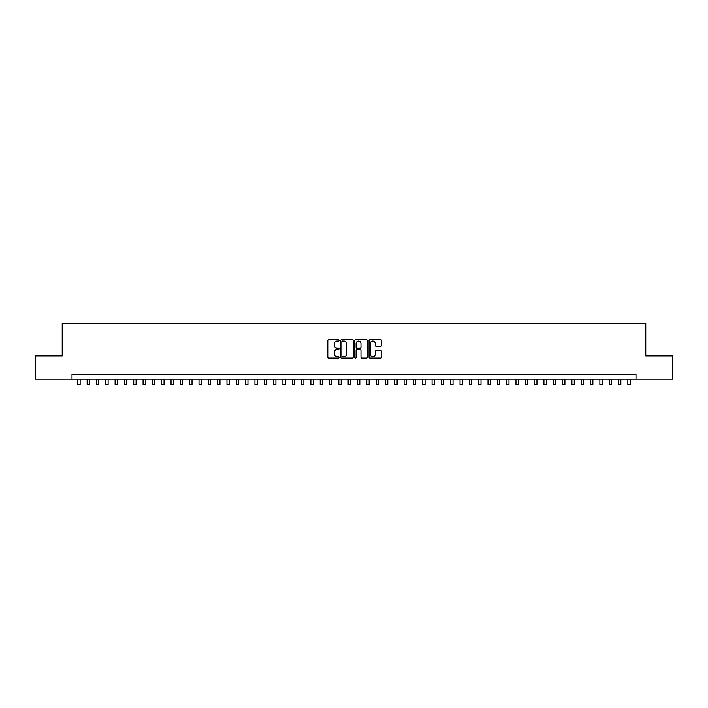 <?xml version="1.0" encoding="UTF-8"?>
<svg xmlns="http://www.w3.org/2000/svg" width="708" height="708" viewBox="0 0 708 708"><rect width="100%" height="100%" fill="white"/><g stroke="black" fill="none" stroke-linecap="round" stroke-linejoin="round"><path stroke-width="1.06" d="M339.088 340.389A0.637 0.637 0 0 0 338.442 339.743L328.724 339.743A0.912 0.912 0 0 0 327.804 340.663L327.804 357.133A0.912 0.912 0 0 0 328.724 358.044L338.442 358.044A0.637 0.637 0 0 0 339.088 357.407A0.637 0.637 0 0 0 338.442 356.761L337.185 356.761A2.929 2.929 0 0 1 334.256 353.841L334.256 352.469A2.929 2.929 0 0 1 337.185 349.54L338.442 349.54A0.637 0.637 0 0 0 339.088 348.894A0.637 0.637 0 0 0 338.442 348.256L337.185 348.256A2.929 2.929 0 0 1 334.256 345.327L334.256 343.955A2.929 2.929 0 0 1 337.185 341.026L338.442 341.026A0.637 0.637 0 0 0 339.088 340.389M380.745 346.194A0.912 0.912 0 0 0 381.656 345.283L381.656 340.663A0.912 0.912 0 0 0 380.745 339.743L369.948 339.743A0.912 0.912 0 0 0 369.027 340.663L369.027 357.133A0.912 0.912 0 0 0 369.948 358.044L380.745 358.044A0.912 0.912 0 0 0 381.656 357.133L381.656 351.549A0.912 0.912 0 0 0 380.745 350.637L376.125 350.637A0.912 0.912 0 0 0 375.205 351.549L375.205 354.319A2.451 2.451 0 0 1 372.762 356.761A2.451 2.451 0 0 1 370.311 354.319L370.311 343.477A2.451 2.451 0 0 1 372.762 341.026A2.451 2.451 0 0 1 375.205 343.477L375.205 345.283A0.912 0.912 0 0 0 376.125 346.194L380.745 346.194M71.995 379.196L35.4 379.196L35.4 355.885L62.207 355.885L62.207 323.255L645.793 323.255L645.793 355.885L672.6 355.885L672.6 379.196L636.005 379.196L636.005 374.532L71.995 374.532L71.995 379.196L636.005 379.196M353.204 340.663A0.912 0.912 0 0 0 352.283 339.743L341.486 339.743A0.912 0.912 0 0 0 340.575 340.663L340.575 357.133A0.912 0.912 0 0 0 341.486 358.044L352.283 358.044A0.912 0.912 0 0 0 353.204 357.133L353.204 340.663M355.717 339.743L366.514 339.743A0.912 0.912 0 0 1 367.425 340.663L367.425 357.133A0.912 0.912 0 0 1 366.514 358.044L361.894 358.044A0.912 0.912 0 0 1 360.974 357.133L360.974 350.451A0.912 0.912 0 0 0 360.062 349.54L357 349.54A0.912 0.912 0 0 0 356.08 350.451L356.08 357.407A0.637 0.637 0 0 1 355.443 358.044A0.637 0.637 0 0 1 354.796 357.407L354.796 340.663A0.912 0.912 0 0 1 355.717 339.743M342.495 341.026A0.637 0.637 0 0 0 341.849 341.663L341.849 356.124A0.637 0.637 0 0 0 342.495 356.761L343.822 356.761A2.929 2.929 0 0 0 346.752 353.841L346.752 343.955A2.929 2.929 0 0 0 343.822 341.026L342.495 341.026M360.974 343.522A2.451 2.451 0 0 0 358.531 341.07A2.451 2.451 0 0 0 356.08 343.522L356.08 347.336A0.912 0.912 0 0 0 357 348.256L360.062 348.256A0.912 0.912 0 0 0 360.974 347.336L360.974 343.522M77.818 379.196L77.818 384.745L80.146 384.745L80.146 379.196M87.137 379.196L87.137 384.745L89.474 384.745L89.474 379.196M96.465 379.196L96.465 384.745L98.793 384.745L98.793 379.196M105.784 379.196L105.784 384.745L108.12 384.745L108.12 379.196M115.112 379.196L115.112 384.745L117.439 384.745L117.439 379.196M124.431 379.196L124.431 384.745L126.759 384.745L126.759 379.196M133.75 379.196L133.75 384.745L136.086 384.745L136.086 379.196M143.078 379.196L143.078 384.745L145.406 384.745L145.406 379.196M152.397 379.196L152.397 384.745L154.733 384.745L154.733 379.196M161.725 379.196L161.725 384.745L164.052 384.745L164.052 379.196M171.044 379.196L171.044 384.745L173.371 384.745L173.371 379.196M180.363 379.196L180.363 384.745L182.699 384.745L182.699 379.196M189.691 379.196L189.691 384.745L192.018 384.745L192.018 379.196M199.01 379.196L199.01 384.745L201.346 384.745L201.346 379.196M208.338 379.196L208.338 384.745L210.665 384.745L210.665 379.196M217.657 379.196L217.657 384.745L219.984 384.745L219.984 379.196M226.976 379.196L226.976 384.745L229.312 384.745L229.312 379.196M236.304 379.196L236.304 384.745L238.631 384.745L238.631 379.196M245.623 379.196L245.623 384.745L247.959 384.745L247.959 379.196M254.951 379.196L254.951 384.745L257.278 384.745L257.278 379.196M264.27 379.196L264.27 384.745L266.597 384.745L266.597 379.196M273.589 379.196L273.589 384.745L275.925 384.745L275.925 379.196M282.917 379.196L282.917 384.745L285.244 384.745L285.244 379.196M292.236 379.196L292.236 384.745L294.572 384.745L294.572 379.196M301.564 379.196L301.564 384.745L303.891 384.745L303.891 379.196M310.883 379.196L310.883 384.745L313.21 384.745L313.21 379.196M320.202 379.196L320.202 384.745L322.538 384.745L322.538 379.196M329.53 379.196L329.53 384.745L331.857 384.745L331.857 379.196M338.849 379.196L338.849 384.745L341.185 384.745L341.185 379.196M348.177 379.196L348.177 384.745L350.504 384.745L350.504 379.196M357.496 379.196L357.496 384.745L359.823 384.745L359.823 379.196M366.815 379.196L366.815 384.745L369.151 384.745L369.151 379.196M376.143 379.196L376.143 384.745L378.47 384.745L378.47 379.196M385.462 379.196L385.462 384.745L387.798 384.745L387.798 379.196M394.79 379.196L394.79 384.745L397.117 384.745L397.117 379.196M404.109 379.196L404.109 384.745L406.436 384.745L406.436 379.196M413.428 379.196L413.428 384.745L415.764 384.745L415.764 379.196M422.756 379.196L422.756 384.745L425.083 384.745L425.083 379.196M432.075 379.196L432.075 384.745L434.411 384.745L434.411 379.196M441.403 379.196L441.403 384.745L443.73 384.745L443.73 379.196M450.722 379.196L450.722 384.745L453.049 384.745L453.049 379.196M460.041 379.196L460.041 384.745L462.377 384.745L462.377 379.196M469.369 379.196L469.369 384.745L471.696 384.745L471.696 379.196M478.688 379.196L478.688 384.745L481.024 384.745L481.024 379.196M488.016 379.196L488.016 384.745L490.343 384.745L490.343 379.196M497.335 379.196L497.335 384.745L499.662 384.745L499.662 379.196M506.654 379.196L506.654 384.745L508.99 384.745L508.99 379.196M515.982 379.196L515.982 384.745L518.309 384.745L518.309 379.196M525.301 379.196L525.301 384.745L527.637 384.745L527.637 379.196M534.629 379.196L534.629 384.745L536.956 384.745L536.956 379.196M543.948 379.196L543.948 384.745L546.275 384.745L546.275 379.196M553.267 379.196L553.267 384.745L555.603 384.745L555.603 379.196M562.595 379.196L562.595 384.745L564.922 384.745L564.922 379.196M571.914 379.196L571.914 384.745L574.25 384.745L574.25 379.196M581.241 379.196L581.241 384.745L583.569 384.745L583.569 379.196M590.56 379.196L590.56 384.745L592.888 384.745L592.888 379.196M599.88 379.196L599.88 384.745L602.216 384.745L602.216 379.196M609.207 379.196L609.207 384.745L611.535 384.745L611.535 379.196M618.526 379.196L618.526 384.745L620.863 384.745L620.863 379.196M627.854 379.196L627.854 384.745L630.182 384.745L630.182 379.196"/></g></svg>

